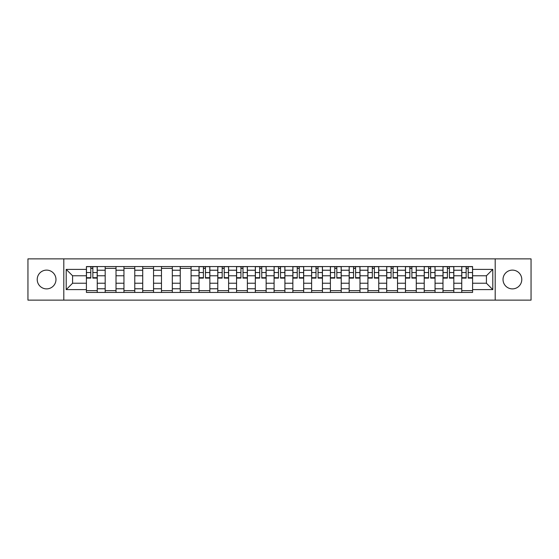 <?xml version="1.0" encoding="UTF-8"?>
<svg xmlns="http://www.w3.org/2000/svg" width="559" height="559" viewBox="0 0 559 559"><rect width="100%" height="100%" fill="white"/><g stroke="black" fill="none" stroke-linecap="round" stroke-linejoin="round"><path stroke-width="0.84" d="M512.4 270.116A9.384 9.384 0 0 0 503.023 279.5A9.384 9.384 0 0 0 512.4 288.884A9.384 9.384 0 0 0 521.785 279.5A9.384 9.384 0 0 0 512.4 270.116M46.6 270.116A9.384 9.384 0 0 0 37.215 279.5A9.384 9.384 0 0 0 46.6 288.884A9.384 9.384 0 0 0 55.977 279.5A9.384 9.384 0 0 0 46.6 270.116M495.197 300.134L531.05 300.134L531.05 258.866L27.95 258.866L27.95 300.134L495.197 300.134L495.197 258.866M105.183 292.434L105.183 270.235L97.245 270.235L97.245 292.434M97.245 270.235L97.245 266.566M105.183 270.235L105.183 266.566M116.013 266.566L116.013 292.434M123.951 292.434L123.951 266.566M134.775 266.566L134.775 292.434M142.72 292.434L142.72 266.566M153.543 266.566L153.543 292.434M161.481 292.434L161.481 266.566M172.312 266.566L172.312 292.434M180.25 292.434L180.25 266.566M191.08 266.566L191.08 292.434M199.018 292.434L199.018 266.566M209.849 266.566L209.849 292.434M217.786 292.434L217.786 266.566M228.61 266.566L228.61 292.434M236.555 292.434L236.555 266.566M247.378 266.566L247.378 292.434M255.316 292.434L255.316 266.566M266.147 266.566L266.147 292.434M274.085 292.434L274.085 266.566M284.915 266.566L284.915 292.434M292.853 292.434L292.853 266.566M303.684 266.566L303.684 292.434M311.622 292.434L311.622 266.566M322.445 266.566L322.445 292.434M330.39 292.434L330.39 266.566M341.214 266.566L341.214 292.434M349.151 292.434L349.151 266.566M359.982 266.566L359.982 292.434M367.92 292.434L367.92 266.566M378.75 266.566L378.75 292.434M386.688 292.434L386.688 266.566M397.519 266.566L397.519 292.434M405.457 292.434L405.457 266.566M416.28 266.566L416.28 292.434M424.225 292.434L424.225 266.566M435.049 266.566L435.049 292.434M442.987 292.434L442.987 266.566M453.817 266.566L453.817 292.434M461.755 292.434L461.755 266.566M461.755 283.231L453.817 283.231M442.987 283.231L435.049 283.231M424.225 283.231L416.28 283.231M405.457 283.231L397.519 283.231M386.688 283.231L378.75 283.231M367.92 283.231L359.982 283.231M349.151 283.231L341.214 283.231M330.39 283.231L322.445 283.231M311.622 283.231L303.684 283.231M292.853 283.231L284.915 283.231M274.085 283.231L266.147 283.231M255.316 283.231L247.378 283.231M236.555 283.231L228.61 283.231M217.786 283.231L209.849 283.231M199.018 283.231L191.08 283.231M180.25 283.231L172.312 283.231M161.481 283.231L153.543 283.231M142.72 283.231L134.775 283.231M123.951 283.231L116.013 283.231M105.183 283.231L97.245 283.231M461.755 275.769L453.817 275.769M442.987 275.769L435.049 275.769M424.225 275.769L416.28 275.769M405.457 275.769L397.519 275.769M386.688 275.769L378.75 275.769M367.92 275.769L359.982 275.769M349.151 275.769L341.214 275.769M330.39 275.769L322.445 275.769M311.622 275.769L303.684 275.769M292.853 275.769L284.915 275.769M274.085 275.769L266.147 275.769M255.316 275.769L247.378 275.769M236.555 275.769L228.61 275.769M217.786 275.769L209.849 275.769M199.018 275.769L191.08 275.769M180.25 275.769L172.312 275.769M161.481 275.769L153.543 275.769M142.72 275.769L134.775 275.769M123.951 275.769L116.013 275.769M105.183 275.769L97.245 275.769M72.579 283.231L86.414 283.231L86.414 275.769L72.579 275.769L72.579 283.231L66.207 289.604L66.207 269.396L86.414 269.396L86.414 275.769M472.586 275.769L472.586 283.231L486.421 283.231L486.421 275.769L472.586 275.769L472.586 266.566L86.414 266.566L86.414 269.396M472.586 269.396L492.793 269.396L492.793 289.604L472.586 289.604L472.586 283.231M86.414 283.231L86.414 292.434L472.586 292.434L472.586 289.604M86.414 289.604L66.207 289.604M63.803 300.134L63.803 258.866M97.245 290.631L86.414 290.631M90.81 268.369L92.85 268.369M116.013 290.631L105.183 290.631M105.183 268.369L116.013 268.369M134.775 290.631L123.951 290.631M123.951 268.369L134.775 268.369M153.543 290.631L142.72 290.631M142.72 268.369L153.543 268.369M172.312 290.631L161.481 290.631M161.481 268.369L172.312 268.369M191.08 290.631L180.25 290.631M180.25 268.369L191.08 268.369M209.849 290.631L199.018 290.631M203.406 268.369L205.453 268.369M228.61 290.631L217.786 290.631M222.175 268.369L224.222 268.369M247.378 290.631L236.555 290.631M240.943 268.369L242.99 268.369M266.147 290.631L255.316 290.631M259.711 268.369L261.759 268.369M284.915 290.631L274.085 290.631M278.48 268.369L280.52 268.369M303.684 290.631L292.853 290.631M297.241 268.369L299.289 268.369M322.445 290.631L311.622 290.631M316.01 268.369L318.057 268.369M341.214 290.631L330.39 290.631M334.778 268.369L336.825 268.369M359.982 290.631L349.151 290.631M353.547 268.369L355.594 268.369M378.75 290.631L367.92 290.631M372.315 268.369L374.355 268.369M397.519 290.631L386.688 290.631M391.076 268.369L393.124 268.369M416.28 290.631L405.457 290.631M409.845 268.369L411.892 268.369M435.049 290.631L424.225 290.631M428.613 268.369L430.661 268.369M453.817 290.631L442.987 290.631M447.382 268.369L449.429 268.369M472.586 290.631L461.755 290.631M466.15 268.369L468.19 268.369M66.207 269.396L72.579 275.769M486.421 283.231L492.793 289.604M486.421 275.769L492.793 269.396M92.85 278.116L92.85 266.685L97.182 266.685L97.182 278.116L92.85 278.116M90.81 268.25L92.85 268.25M90.81 266.685L86.477 266.685L86.477 278.116L90.81 278.116L90.81 266.685L92.85 266.685M205.453 278.116L205.453 266.685L209.786 266.685L209.786 278.116L205.453 278.116M203.406 268.25L205.453 268.25M203.406 266.685L199.081 266.685L199.081 278.116L203.406 278.116L203.406 266.685L205.453 266.685M224.222 278.116L224.222 266.685L228.554 266.685L228.554 278.116L224.222 278.116M222.175 268.25L224.222 268.25M222.175 266.685L217.842 266.685L217.842 278.116L222.175 278.116L222.175 266.685L224.222 266.685M242.99 278.116L242.99 266.685L247.323 266.685L247.323 278.116L242.99 278.116M240.943 268.25L242.99 268.25M240.943 266.685L236.611 266.685L236.611 278.116L240.943 278.116L240.943 266.685L242.99 266.685M261.759 278.116L261.759 266.685L266.084 266.685L266.084 278.116L261.759 278.116M259.711 268.25L261.759 268.25M259.711 266.685L255.379 266.685L255.379 278.116L259.711 278.116L259.711 266.685L261.759 266.685M280.52 278.116L280.52 266.685L284.852 266.685L284.852 278.116L280.52 278.116M278.48 268.25L280.52 268.25M278.48 266.685L274.148 266.685L274.148 278.116L278.48 278.116L278.48 266.685L280.52 266.685M299.289 278.116L299.289 266.685L303.621 266.685L303.621 278.116L299.289 278.116M297.241 268.25L299.289 268.25M297.241 266.685L292.916 266.685L292.916 278.116L297.241 278.116L297.241 266.685L299.289 266.685M318.057 278.116L318.057 266.685L322.389 266.685L322.389 278.116L318.057 278.116M316.01 268.25L318.057 268.25M316.01 266.685L311.677 266.685L311.677 278.116L316.01 278.116L316.01 266.685L318.057 266.685M336.825 278.116L336.825 266.685L341.158 266.685L341.158 278.116L336.825 278.116M334.778 268.25L336.825 268.25M334.778 266.685L330.446 266.685L330.446 278.116L334.778 278.116L334.778 266.685L336.825 266.685M355.594 278.116L355.594 266.685L359.919 266.685L359.919 278.116L355.594 278.116M353.547 268.25L355.594 268.25M353.547 266.685L349.214 266.685L349.214 278.116L353.547 278.116L353.547 266.685L355.594 266.685M374.355 278.116L374.355 266.685L378.688 266.685L378.688 278.116L374.355 278.116M372.315 268.25L374.355 268.25M372.315 266.685L367.983 266.685L367.983 278.116L372.315 278.116L372.315 266.685L374.355 266.685M393.124 278.116L393.124 266.685L397.456 266.685L397.456 278.116L393.124 278.116M391.076 268.25L393.124 268.25M391.076 266.685L386.751 266.685L386.751 278.116L391.076 278.116L391.076 266.685L393.124 266.685M411.892 278.116L411.892 266.685L416.224 266.685L416.224 278.116L411.892 278.116M409.845 268.25L411.892 268.25M409.845 266.685L405.513 266.685L405.513 278.116L409.845 278.116L409.845 266.685L411.892 266.685M430.661 278.116L430.661 266.685L434.993 266.685L434.993 278.116L430.661 278.116M428.613 268.25L430.661 268.25M428.613 266.685L424.281 266.685L424.281 278.116L428.613 278.116L428.613 266.685L430.661 266.685M449.429 278.116L449.429 266.685L453.754 266.685L453.754 278.116L449.429 278.116M447.382 268.25L449.429 268.25M447.382 266.685L443.049 266.685L443.049 278.116L447.382 278.116L447.382 266.685L449.429 266.685M468.19 278.116L468.19 266.685L472.523 266.685L472.523 278.116L468.19 278.116M466.15 268.25L468.19 268.25M466.15 266.685L461.818 266.685L461.818 278.116L466.15 278.116L466.15 266.685L468.19 266.685M442.987 270.235L435.049 270.235M424.225 270.235L416.28 270.235M405.457 270.235L397.519 270.235M386.688 270.235L378.75 270.235M367.92 270.235L359.982 270.235M349.151 270.235L341.214 270.235M330.39 270.235L322.445 270.235M311.622 270.235L303.684 270.235M292.853 270.235L284.915 270.235M274.085 270.235L266.147 270.235M255.316 270.235L247.378 270.235M236.555 270.235L228.61 270.235M217.786 270.235L209.849 270.235M199.018 270.235L191.08 270.235M180.25 270.235L172.312 270.235M161.481 270.235L153.543 270.235M142.72 270.235L134.775 270.235M123.951 270.235L116.013 270.235M461.755 270.235L453.817 270.235M442.987 288.765L435.049 288.765M424.225 288.765L416.28 288.765M405.457 288.765L397.519 288.765M386.688 288.765L378.75 288.765M367.92 288.765L359.982 288.765M349.151 288.765L341.214 288.765M330.39 288.765L322.445 288.765M311.622 288.765L303.684 288.765M292.853 288.765L284.915 288.765M274.085 288.765L266.147 288.765M255.316 288.765L247.378 288.765M236.555 288.765L228.61 288.765M217.786 288.765L209.849 288.765M199.018 288.765L191.08 288.765M180.25 288.765L172.312 288.765M161.481 288.765L153.543 288.765M142.72 288.765L134.775 288.765M123.951 288.765L116.013 288.765M105.183 288.765L97.245 288.765M461.755 288.765L453.817 288.765M92.85 277.704L97.182 277.704M92.85 272.533L97.182 272.533M86.477 277.704L90.81 277.704M86.477 272.533L90.81 272.533M205.453 277.704L209.786 277.704M205.453 272.533L209.786 272.533M199.081 277.704L203.406 277.704M199.081 272.533L203.406 272.533M224.222 277.704L228.554 277.704M224.222 272.533L228.554 272.533M217.842 277.704L222.175 277.704M217.842 272.533L222.175 272.533M242.99 277.704L247.323 277.704M242.99 272.533L247.323 272.533M236.611 277.704L240.943 277.704M236.611 272.533L240.943 272.533M261.759 277.704L266.084 277.704M261.759 272.533L266.084 272.533M255.379 277.704L259.711 277.704M255.379 272.533L259.711 272.533M280.52 277.704L284.852 277.704M280.52 272.533L284.852 272.533M274.148 277.704L278.48 277.704M274.148 272.533L278.48 272.533M299.289 277.704L303.621 277.704M299.289 272.533L303.621 272.533M292.916 277.704L297.241 277.704M292.916 272.533L297.241 272.533M318.057 277.704L322.389 277.704M318.057 272.533L322.389 272.533M311.677 277.704L316.01 277.704M311.677 272.533L316.01 272.533M336.825 277.704L341.158 277.704M336.825 272.533L341.158 272.533M330.446 277.704L334.778 277.704M330.446 272.533L334.778 272.533M355.594 277.704L359.919 277.704M355.594 272.533L359.919 272.533M349.214 277.704L353.547 277.704M349.214 272.533L353.547 272.533M374.355 277.704L378.688 277.704M374.355 272.533L378.688 272.533M367.983 277.704L372.315 277.704M367.983 272.533L372.315 272.533M393.124 277.704L397.456 277.704M393.124 272.533L397.456 272.533M386.751 277.704L391.076 277.704M386.751 272.533L391.076 272.533M411.892 277.704L416.224 277.704M411.892 272.533L416.224 272.533M405.513 277.704L409.845 277.704M405.513 272.533L409.845 272.533M430.661 277.704L434.993 277.704M430.661 272.533L434.993 272.533M424.281 277.704L428.613 277.704M424.281 272.533L428.613 272.533M449.429 277.704L453.754 277.704M449.429 272.533L453.754 272.533M443.049 277.704L447.382 277.704M443.049 272.533L447.382 272.533M468.19 277.704L472.523 277.704M468.19 272.533L472.523 272.533M461.818 277.704L466.15 277.704M461.818 272.533L466.15 272.533"/></g></svg>
